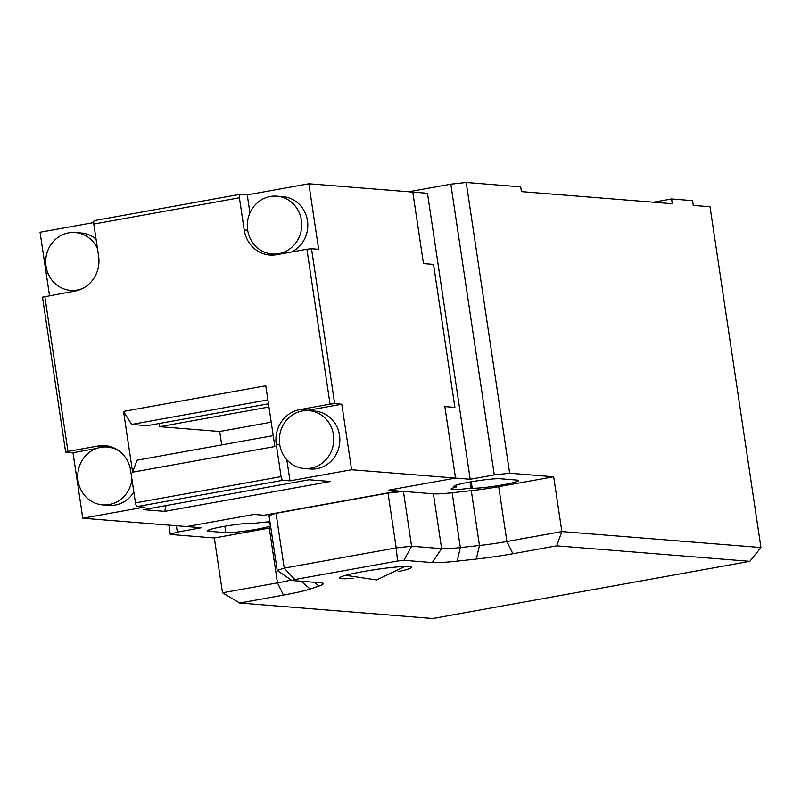 <?xml version="1.0" encoding="UTF-8"?>
<svg xmlns="http://www.w3.org/2000/svg" width="801" height="801" viewBox="0 0 801 801"><rect width="100%" height="100%" fill="white"/><g stroke="black" fill="none" stroke-linecap="round" stroke-linejoin="round"><path stroke-width="1.2" d="M671.588 198.958L672.299 203.724L521.421 191.629L520.7 186.863L466.222 182.488L509.666 473.231L553.681 476.765L561.871 531.574L760.95 547.534L710.016 206.748L693.255 205.406L692.545 200.64L671.588 198.958L653.516 202.222M553.681 476.765L498.713 486.678L506.903 541.486L561.871 531.574L556.645 545.841L749.796 561.331L760.95 547.534M270.568 525.997A24.18 2.023 -8.5 0 1 248.14 530.642A24.18 2.023 -8.5 0 1 225.822 532.625L209.061 531.283A24.18 2.023 -8.5 0 1 207.549 530.813A24.18 2.023 -8.5 0 1 227.053 525.887A24.18 2.023 -8.5 0 1 253.857 523.203L254.978 523.293A24.18 2.023 -8.5 0 1 269.937 521.831M270.297 524.244A24.18 2.023 -8.5 0 1 269.496 524.455L270.348 524.525M472.22 488.179L471.098 488.089A24.18 2.023 -8.5 0 1 451.123 489.061A24.18 2.023 -8.5 0 1 456.58 486.928L455.459 486.838A24.18 2.023 -8.5 0 1 453.947 486.367A24.18 2.023 -8.5 0 1 473.451 481.431A24.18 2.023 -8.5 0 1 500.255 478.748L517.025 480.099A24.18 2.023 -8.5 0 1 518.537 480.56A24.18 2.023 -8.5 0 1 499.033 485.496A24.18 2.023 -8.5 0 1 472.22 488.179L471.268 481.801M509.666 473.231L494.277 474.913L470.197 479.258L455.529 478.087L388.335 490.202L398.387 491.013L263.99 515.253L253.927 514.452L186.733 526.567L201.401 527.749L177.321 532.094L170.313 534.447L214.318 537.982L269.276 528.059A36.275 3.034 171.5 0 0 270.828 527.779M276.025 513.301L269.016 515.664L277.206 570.472L284.215 568.119L396.215 547.914L388.024 493.096L276.025 513.301L284.215 568.119L294.828 579.534L397.556 561L403.924 560.299L432.19 562.572L441.611 548.635L411.614 546.232L403.414 491.413L388.024 493.096M403.414 491.413L433.411 493.816A36.275 3.034 171.5 0 0 452.144 492.755L471.278 490.663A36.275 3.034 171.5 0 0 498.713 486.678M466.222 182.488L450.823 184.18L494.277 474.913M450.823 184.18L408.68 191.779M749.796 561.331L432.83 618.512L239.679 603.023L222.508 592.79L277.476 582.878L269.276 528.059M353.461 578.312A36.275 3.034 -8.5 0 1 339.654 577.982A36.275 3.034 -8.5 0 1 375.078 569.611A36.275 3.034 -8.5 0 1 411.404 567.258A36.275 3.034 -8.5 0 1 398.297 571.614M294.828 579.534L291.924 580.505L320.19 582.768A48.36 4.045 -8.5 0 1 323.003 583.398A48.36 4.045 -8.5 0 1 318.918 586.092L310.207 589.015A48.36 4.045 -8.5 0 1 283.444 595.123L239.679 603.023M556.645 545.841L512.88 553.741A48.36 4.045 -8.5 0 1 476.295 559.058L457.161 561.151A48.36 4.045 -8.5 0 1 432.19 562.572M512.88 553.741L506.903 541.486A36.275 3.034 -8.5 0 1 479.469 545.481L460.345 547.574A36.275 3.034 -8.5 0 1 441.611 548.635L433.411 493.816M269.496 524.455L269.116 521.872M456.58 486.928L456.31 485.106M470.187 481.992L471.098 488.089M214.318 537.982L222.508 592.79M170.313 534.447L168.921 525.146M176.37 525.746L177.321 532.094M308.846 183.769L318.648 249.311L311.519 248.741L306.903 249.241L276.665 254.698A30.228 28.335 94.6 0 1 269.797 255.038A30.228 28.335 94.6 0 1 244.205 229.957L239.399 197.787A3.625 1.222 -100.2 0 1 240.02 194.323A3.625 1.222 -100.2 0 1 240.12 194.313L247.249 194.883L308.846 183.769L427.464 193.281L470.197 479.258M454.908 407.399L433.531 264.41L423.479 263.599L433.531 264.41L454.908 407.399L444.845 406.588L454.908 407.399M96.551 448.45L72.991 452.705L82.793 518.237L186.733 526.567L253.927 514.452L263.99 515.253L398.387 491.013L388.335 490.202L455.529 478.087L444.845 406.588L455.529 478.087L351.589 469.746L289.992 480.86L282.863 480.29A3.625 1.222 -100.2 0 1 281.071 476.615L276.265 444.445A30.228 28.335 94.6 0 1 299.814 409.601L330.052 404.145L334.668 403.644L341.797 404.215L351.589 469.746M412.795 192.11L423.479 263.599L412.795 192.11M291.244 580.044A36.275 3.034 -8.5 0 1 277.476 582.878L283.444 595.123M291.924 580.505L277.206 570.472M397.556 561L396.215 547.914L411.614 546.232L403.924 560.299M49.522 295.669L40.05 232.26L93.697 222.588M83.274 288.17A29.016 27.204 94.6 0 1 70.598 290.383A29.016 27.204 94.6 0 1 45.717 262.808A29.016 27.204 94.6 0 1 68.646 232.861A29.016 27.204 94.6 0 1 75.234 232.54L81.312 233.021A29.016 27.204 94.6 0 1 96.06 239.169M72.991 452.705L65.872 452.134L67.975 451.424L98.213 445.967A30.228 28.335 94.6 0 1 105.081 445.626A30.228 28.335 94.6 0 1 130.663 470.708L135.469 502.878A3.625 1.222 79.8 0 0 137.261 506.552L144.39 507.123L82.793 518.237M276.836 196.175A29.016 27.204 94.6 0 1 301.396 220.245A29.016 27.204 94.6 0 1 272.2 254.017A29.016 27.204 94.6 0 1 247.399 222.918A29.016 27.204 94.6 0 1 276.836 196.175L282.913 196.656A29.016 27.204 94.6 0 1 307.474 220.736A29.016 27.204 94.6 0 1 291.544 252.015M270.097 253.767A30.228 28.335 -85.4 0 0 274.012 255.038M247.249 194.883L249.942 212.896M239.91 194.353L94.528 220.575A3.625 1.222 79.8 0 0 94.418 220.585A3.625 1.222 79.8 0 0 93.797 224.05L98.613 256.23A30.228 28.335 94.6 0 1 75.064 291.063L42.493 297.161L65.642 452.064M75.234 232.54A29.016 27.204 94.6 0 1 97.492 248.721M133.847 492.014A29.016 27.204 94.6 0 1 108.726 505.351L102.648 504.87A29.016 27.204 94.6 0 1 77.847 473.771A29.016 27.204 94.6 0 1 107.284 447.018A29.016 27.204 94.6 0 1 119.449 451.223M109.246 446.297A30.228 28.335 -85.4 0 0 106.593 446.638L104.941 446.938M309.086 479.769L330.463 481.481L164.696 511.378L143.319 509.666L309.086 479.769M308.886 410.653L314.963 411.143A29.016 27.204 94.6 0 1 339.764 442.242A29.016 27.204 94.6 0 1 310.327 468.985L304.25 468.495A29.016 27.204 94.6 0 1 279.369 440.92A29.016 27.204 94.6 0 1 302.297 410.983A29.016 27.204 94.6 0 1 308.886 410.653A29.016 27.204 94.6 0 1 333.687 441.751A29.016 27.204 94.6 0 1 304.25 468.495M286.838 459.764L289.992 480.86M341.797 404.215L308.195 410.272A30.228 28.335 -85.4 0 0 306.773 410.573M265.772 385.762L274.853 446.537L132.616 472.19L123.524 411.414L265.772 385.762M131.965 479.378A29.016 27.204 94.6 0 1 102.648 504.87M164.696 511.378L166.037 505.571M132.616 472.19L137.031 460.185L273.221 435.614M267.874 399.869L131.684 424.44L123.524 411.414M159.289 423.499L159.769 426.693L219.704 431.499L221.707 444.905M131.684 424.44L147.194 425.681L268.465 403.804M268.946 406.998L159.769 426.693M271.219 422.197L219.704 431.499M476.295 559.058L479.469 545.481L471.278 490.663M208.861 529.922L209.061 531.283M224.871 526.247L225.822 532.625M455.258 485.476L455.459 486.838M457.161 561.151L460.345 547.574L452.144 492.755M301.026 581.236L310.207 589.015M318.918 586.092L314.463 582.317M311.519 248.741L334.668 403.644M93.797 224.05L239.399 197.787M282.863 480.29L137.261 506.552M67.975 451.424L44.826 296.52M306.903 249.241L330.052 404.145M244.205 229.957L247.679 230.237M135.469 502.878L281.071 476.615M98.213 445.967L106.593 446.638M276.265 444.445L279.739 444.715M299.814 409.601L308.195 410.272M345.722 575.338L376.62 579.954L404.825 566.497M94.418 220.585L240.02 194.323M70.598 290.383L76.205 290.833M277.897 254.478L272.2 254.017M112.891 447.469L107.284 447.018"/></g></svg>
